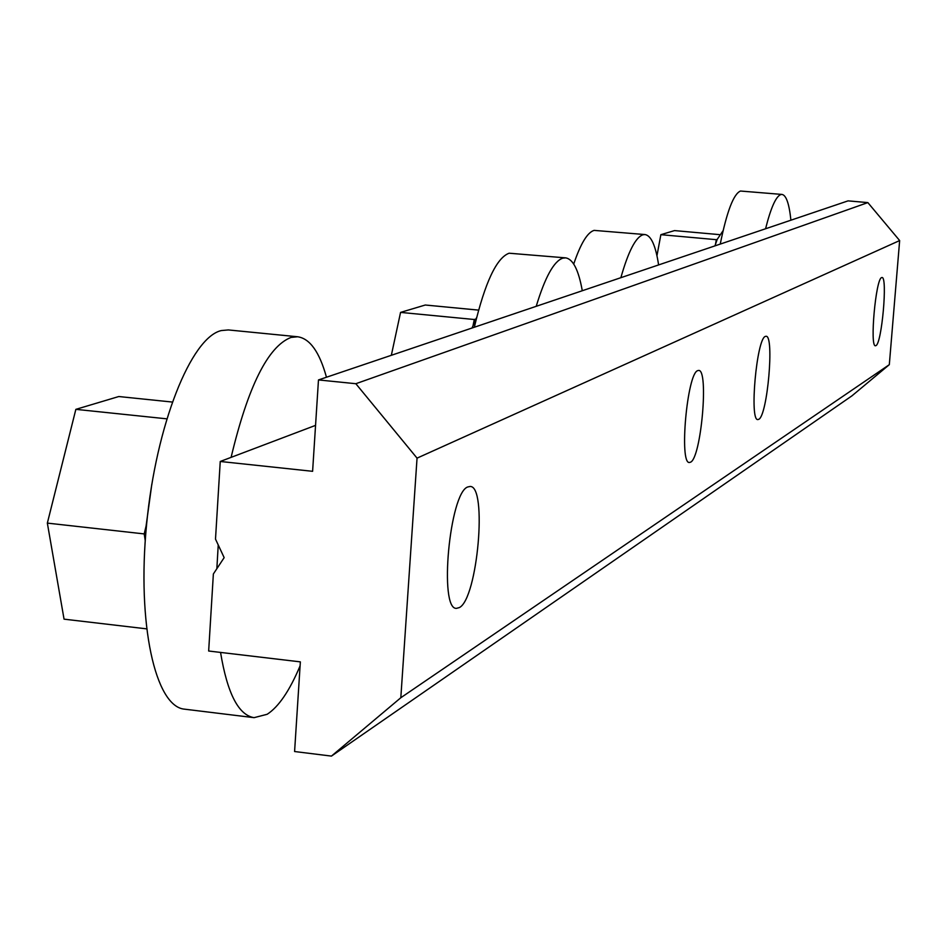 <?xml version="1.0" encoding="UTF-8"?>
<svg xmlns="http://www.w3.org/2000/svg" width="947" height="947" viewBox="0 0 947 947"><rect width="100%" height="100%" fill="white"/><g stroke="black" fill="none" stroke-linecap="round" stroke-linejoin="round"><path stroke-width="1.42" d="M145.211 541.116L146.075 526.094L151.816 484.237M220.556 652.424C227.316 693.382 238.49 715.127 254.08 717.66L267.161 714.287C278.702 706.805 289.675 690.647 300.104 665.824M218.236 544.951L216.851 568.697M326.466 377.237C319.53 352.047 309.929 338.553 297.654 336.765L291.001 337.428C268.013 346.377 248.043 386.364 231.104 457.365L220.249 461.473L312.605 471.31L318.476 379.936L355.835 383.713L417.047 458.135L400.818 697.738L331.438 756.097L294.588 751.527L300.353 661.87L208.66 651.015L213.371 573.965L224.155 557.641L215.502 539.103L220.249 461.473M254.08 717.66L184.594 709.173C155.296 706.876 136.806 623.777 146.607 524.283C156.066 424.812 191.081 337.452 221.302 330.562L228.345 329.935L297.654 336.765M472.032 328.017L476.684 317.423M582.287 290.741C578.581 269.99 573.018 259.028 565.619 257.868L562.778 258.152C553.877 261.183 545.022 277.234 536.215 306.319M474.329 327.248C485.006 282.466 496.607 257.797 509.119 253.216L565.619 257.868M658.603 264.935C655.691 245.687 651.157 235.566 645.014 234.56L642.918 234.785C635.615 237.306 628.263 251.618 620.865 277.696M573.728 264.047C580.618 243.628 587.412 232.406 594.1 230.381L645.014 234.56M714.938 245.889L717.199 239.39L723.117 230.654M790.911 220.201C789.194 203.771 786.223 195.177 781.997 194.431L780.861 194.549C775.948 196.325 770.858 207.724 765.567 228.772M720.241 244.089C726.846 211.524 733.605 193.839 740.507 191.034L781.997 194.431M881.598 277.601L881.988 277.507C887.777 276.441 881.823 343.477 875.963 345.619L875.466 345.762C869.63 347.111 875.762 278.785 881.598 277.601M765.318 336.422L766.052 336.268C774.539 335.143 767.449 415.733 758.76 419.32L757.849 419.568C749.266 421.084 756.653 338.6 765.318 336.422M697.667 370.644L698.661 370.431C708.948 369.318 701.194 457.567 690.623 462.16L689.404 462.491C678.999 464.077 687.131 373.509 697.667 370.644M467.747 486.959L470.103 486.474C487.61 485.574 477.548 598.812 459.366 607.572L456.478 608.353C438.71 609.975 449.576 492.771 467.747 486.959M231.104 457.365L315.552 425.369M331.438 756.097L851.969 395.822L889.316 364.666L899.65 240.562L867.843 202.599L848.062 200.871L318.476 379.936M867.843 202.599L355.835 383.713M899.65 240.562L417.047 458.135M889.316 364.666L400.818 697.738M715.577 243.853L716.323 239.674L717.199 239.39M719.46 234.631L674.536 230.595L660.864 234.678L656.958 255.737M716.323 239.674L660.864 234.678M473.121 325.2L474.293 319.506L475.879 318.973M478.602 310.119L425.286 305.017L400.557 312.403L391.336 355.303M474.293 319.506L400.557 312.403M145.234 540.548L144.204 533.919L146.075 526.094M144.204 533.919L47.35 523.111L64.053 619.16L146.525 628.844M172.188 402.037L118.789 396.533L75.855 409.353L47.35 523.111M166.719 418.823L75.855 409.353"/></g></svg>
